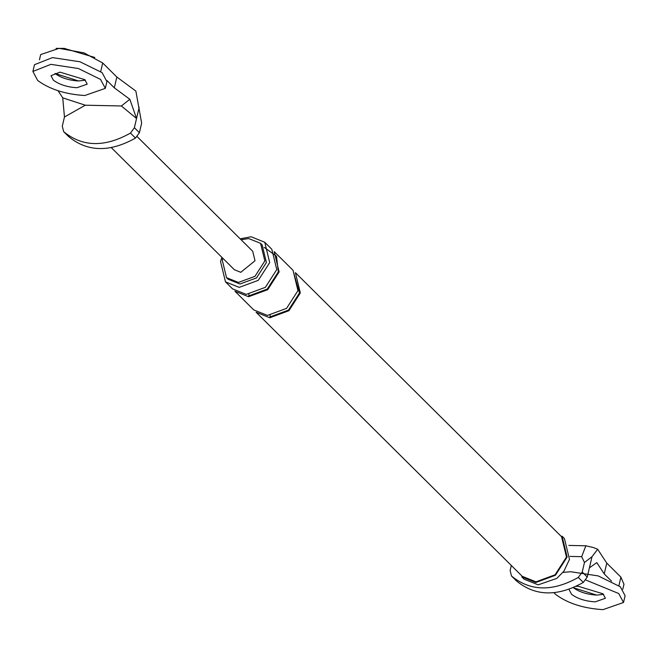 <?xml version="1.0" encoding="UTF-8"?>
<svg xmlns="http://www.w3.org/2000/svg" width="658" height="658" viewBox="0 0 658 658"><rect width="100%" height="100%" fill="white"/><g stroke="black" fill="none" stroke-linecap="round" stroke-linejoin="round"><path stroke-width="0.99" d="M40.681 54.565L59.088 48.355L84.084 52.903L102.714 63.003L116.844 77.027L135.869 91.075L141.651 123.153L139.406 132.71L135.482 138.081L130.457 133.089L134.38 127.726L136.543 118.506L121.368 105.971L85.326 105.206L62.74 97.869L64.459 116.984L85.326 105.206M130.457 133.089C104.696 147.524 82.439 147.055 63.678 131.682L62.296 126.196L64.459 116.984M139.159 107.361L136.543 118.506L129.832 99.284L114.311 87.827L116.844 77.027M137.209 136.667L252.713 251.266L255.016 260.749L240.779 272.322L234.38 269.739L111.383 147.705M63.678 131.682L68.703 136.667C87.465 152.039 109.722 152.516 135.482 138.081M58.11 90.812L62.74 97.869M114.311 87.827L107.024 80.597M129.832 99.284L121.368 105.971M85.4 80.194L78.541 80.975L54.976 73.449C60.972 77.858 68.827 80.366 78.541 80.975L85.4 80.194M563.906 571.218L569.483 559.39L564.424 538.524L562.072 536.188L567.13 557.046L555.434 575.273L535.801 582.511L521.736 576.844L524.089 579.18L538.162 584.847L556.775 578.407L563.906 571.218L556.775 578.407M561.545 536.714L566.472 557.038L555.081 574.788L535.966 581.837L522.255 576.318L256.094 312.237L269.805 317.765L288.92 310.716L300.319 292.958L295.384 272.642L561.545 536.714M611.521 581.146L604.233 573.916L606.766 563.108L597.686 549.265L593.483 547.579L585.867 545.786L581.672 556.668L570.017 556.421M597.686 549.265L592.019 556.676L584.46 562.5L581.672 556.668M582.223 572.057L587.249 577.041L583.317 582.412C557.565 596.847 535.308 596.378 516.538 580.998L511.513 576.013C530.282 591.386 552.539 591.863 578.292 577.428L582.223 572.057L584.46 562.5M587.249 577.041L592.019 556.676M511.513 576.013L510.131 570.535L511.324 565.469M589.404 567.821L596.822 562.623L604.233 573.916M618.907 585.645L620.905 577.132L606.766 563.108M620.905 577.132L623.957 584.296M573.159 587.578C579.155 591.986 587.018 594.495 596.732 595.103L603.592 594.322L596.732 595.103L573.299 587.693M241.091 239.734L248.699 238.558L260.576 243.345L264.845 260.955L254.967 276.335L238.402 282.446L226.525 277.66L222.248 260.05L222.758 258.207M221.878 257.336L220.545 261.539L225.48 281.863L239.183 287.381L258.298 280.333L269.698 262.583L264.763 242.259L251.06 236.74L240.211 238.854M260.576 243.345L262.147 244.899L266.416 262.509L256.538 277.898L239.973 284.001L228.096 279.222L226.525 277.66M253.741 309.902L267.444 315.421L286.559 308.372L297.959 290.622L293.032 270.306L274.189 251.611L279.115 271.927L267.724 289.676L248.601 296.725L234.898 291.206L253.741 309.902M293.493 272.19L299.497 292.942L288.475 310.107L270.002 316.917L270.134 315.33M225.48 281.863L232.545 288.87L246.248 294.389L265.363 287.34L276.763 269.591L271.828 249.275L264.763 242.259M264.162 247.359L276.516 256.209L278.301 271.91L267.28 289.068L248.798 295.886L248.93 294.299M32.9 71.442L50.88 64.352L78.442 68.539L100.534 79.404L105.329 88.353L84.808 95.517C65.381 94.3 49.671 89.291 37.67 80.465L32.9 71.442L34.487 64.69L52.459 57.6L80.029 61.786L102.122 72.651L106.909 81.6M76.953 87.728C67.239 87.119 59.385 84.611 53.388 80.202L51.003 75.686L59.993 72.141L84.824 79.667L87.218 84.142L76.953 87.728M94.834 57.468L64.237 48.379L56.045 48.371M562.968 572.427L570.65 571.728L598.212 575.915L620.313 586.78L625.1 595.729M585.859 580.035L618.726 593.532L623.513 602.481L602.999 609.645C583.572 608.436 567.854 603.419 555.862 594.593L553.962 592.792M576.186 586.377L578.185 586.27L603.008 593.796L605.401 598.27L595.145 601.856C585.431 601.248 577.576 598.739 571.58 594.33L569.195 589.815M100.715 71.516L102.714 63.003M134.38 127.726L139.406 132.71M583.317 582.412L578.292 577.428M40.64 54.737L39.439 59.837M63.612 131.616L68.638 136.601M623.998 584.148L622.797 589.255M585.998 545.786L568.841 545.424M511.447 575.947L516.472 580.932M105.313 88.427L106.892 81.674M623.496 602.555L625.084 595.803"/></g></svg>
